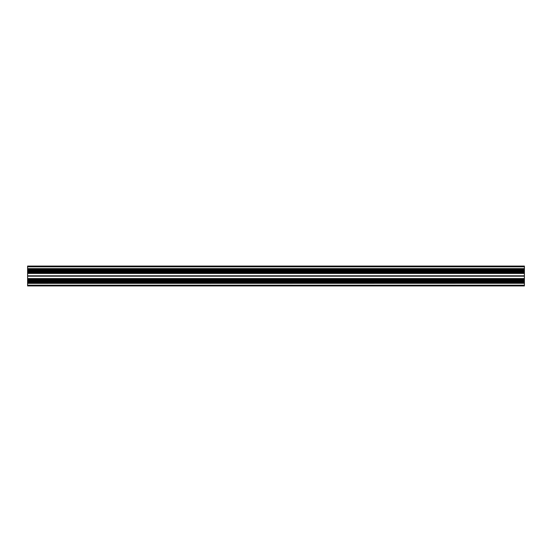 <?xml version="1.0" encoding="UTF-8"?>
<svg xmlns="http://www.w3.org/2000/svg" width="552" height="552" viewBox="0 0 552 552"><rect width="100%" height="100%" fill="white"/><g stroke="black" fill="none" stroke-linecap="round" stroke-linejoin="round"><path stroke-width="0.83" d="M27.6 283.279L524.4 283.279L27.6 283.369L27.6 282.5L524.4 282.5L524.4 281.134L27.6 281.134L27.6 281.913L524.4 281.913M524.4 268.631L27.6 268.631L27.6 269.5L524.4 269.5L524.4 266.064L27.6 266.064L524.4 266.064L27.6 266.064L27.6 266.809L524.4 266.809M27.6 285.936L27.6 285.191L524.4 285.191L524.4 285.936L27.6 285.936M27.6 283.369L27.6 285.191M27.6 282.5L27.6 281.913M27.6 281.134L524.4 281.058L27.6 280.878L27.6 279.402L524.4 279.402L524.4 280.878M524.4 276L524.4 279.402L27.6 279.402L27.6 276L524.4 276L524.4 269.5M524.4 270.866L27.6 270.866L27.6 272.564L524.4 272.564L27.6 272.564L27.6 276M27.6 270.866L27.6 270.087L524.4 270.087M27.6 269.5L27.6 270.087M27.6 268.631L27.6 266.809M524.4 283.279L524.4 282.5M524.4 283.369L524.4 285.191M27.6 271.032L524.4 271.032M27.6 280.968L524.4 280.968M27.6 269.466L524.4 269.466M27.6 270.942L524.4 270.942M27.6 268.72L524.4 268.72M524.4 271.122L27.6 271.122M27.6 271.198L524.4 271.198M524.4 271.977L27.6 271.977M524.4 273.343L27.6 273.343M27.6 273.433L524.4 273.433M524.4 275.814L27.6 275.814M27.6 275.883L524.4 275.883M27.6 282.534L524.4 282.534M524.4 280.023L27.6 280.023M27.6 280.802L524.4 280.802M524.4 278.656L27.6 278.656M524.4 276.186L27.6 276.186M27.6 278.567L524.4 278.567M27.6 276.117L524.4 276.117"/></g></svg>
